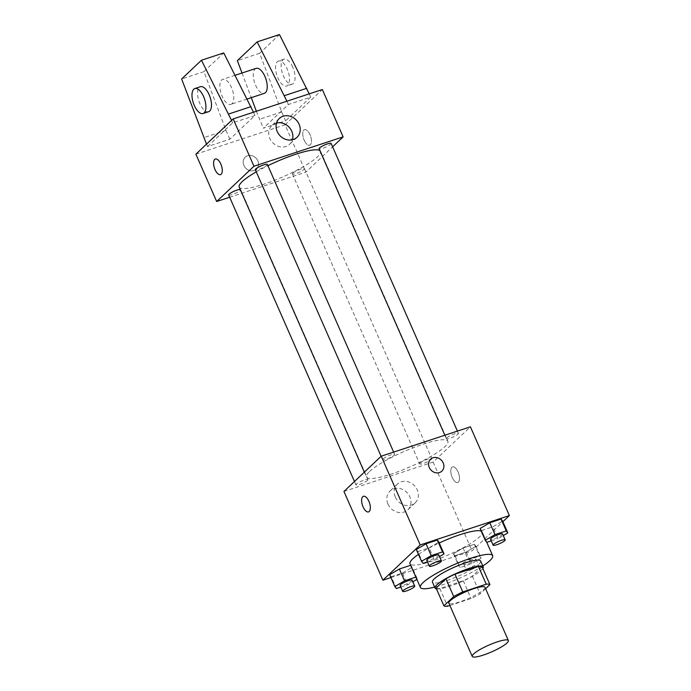 <?xml version="1.0" encoding="UTF-8"?>
<svg xmlns="http://www.w3.org/2000/svg" width="691" height="691" viewBox="0 0 691 691"><rect width="100%" height="100%" fill="white"/><g stroke="black" fill="none" stroke-linecap="round" stroke-linejoin="round"><path stroke-width="0.52" stroke-dasharray="3.46 2.59" d="M484.978 587.298A19.728 3.654 -23.7 0 1 468.386 598.57A19.728 3.654 -23.7 0 1 448.848 603.157M449.884 605.506L471.072 598.527A25.463 4.716 -23.7 0 0 480.124 593.897L485.6 588.715M436.107 588.076A25.463 4.716 -23.7 0 0 439.822 588.499L463.281 580.777A25.463 4.716 -23.7 0 0 472.333 576.147L482.145 566.87M436.444 588.853A26.301 4.872 156.3 0 0 461.078 581.934A26.301 4.872 156.3 0 0 482.854 568.486M480.608 560.98A26.301 4.872 -23.7 0 1 458.487 576.018A26.301 4.872 -23.7 0 1 432.445 582.133M463.281 580.777L471.072 598.527M439.822 588.499L447.613 606.249M472.333 576.147L480.124 593.897M482.802 565.972A39.456 7.307 -23.7 0 1 434.63 587.117M418.478 554.398A39.456 7.307 -23.7 0 1 439.251 542.979M481.247 531.129A39.456 7.307 -23.7 0 1 482.266 532.027A39.456 7.307 -23.7 0 1 449.072 554.579A39.456 7.307 -23.7 0 1 410.005 563.744M486.835 542.323L481.636 530.489L480.09 528.485L481.636 530.489L492.899 526.784L502.607 521.066L492.899 526.784L498.099 538.617L503.264 535.577M475.944 546.287L474.389 544.283L463.134 547.989L453.417 553.707L454.972 555.711L466.235 551.997L475.944 546.287L474.389 544.283L463.134 547.989L453.417 553.707L454.972 555.711L466.235 551.997L475.944 546.287L481.135 558.121L479.589 556.117L468.325 559.822L458.617 565.54L460.163 567.544L471.426 563.83L481.135 558.121M390.916 577.564L472.074 550.831L502.884 521.696M423.073 563.329L417.882 551.496L416.327 549.492L417.882 551.496L429.146 547.782L438.854 542.072L429.146 547.782L434.337 559.615L439.511 556.575M396.409 588.542L391.218 576.709L389.664 574.705L391.218 576.709L402.473 573.003L412.19 567.285L410.748 565.428L412.19 567.285L417.381 579.118L415.947 577.27M369.504 471.538A44.449 8.232 -23.7 0 1 413.581 447.587A44.449 8.232 -23.7 0 1 447.88 441.264A44.449 8.232 -23.7 0 1 410.48 466.667A44.449 8.232 -23.7 0 1 366.472 476.997A44.449 8.232 -23.7 0 1 369.504 471.538M343.945 491.448L433.11 462.08L470.407 426.813M420.145 463.074A6.573 1.218 -23.7 0 1 426.667 459.532A6.573 1.218 -23.7 0 1 431.745 458.591A6.573 1.218 -23.7 0 1 426.209 462.357A6.573 1.218 -23.7 0 1 419.696 463.877A6.573 1.218 -23.7 0 1 420.145 463.074M446.809 437.861A6.573 1.218 -23.7 0 1 453.331 434.311A6.573 1.218 -23.7 0 1 458.409 433.378A6.573 1.218 -23.7 0 1 452.873 437.135A6.573 1.218 -23.7 0 1 446.369 438.664A6.573 1.218 -23.7 0 1 446.809 437.861M383.056 458.859A6.573 1.218 -23.7 0 1 389.577 455.317A6.573 1.218 -23.7 0 1 394.647 454.384A6.573 1.218 -23.7 0 1 389.119 458.142A6.573 1.218 -23.7 0 1 382.607 459.67A6.573 1.218 -23.7 0 1 383.056 458.859M367.534 480.4A6.573 1.218 156.3 0 0 367.983 479.597A6.573 1.218 156.3 0 0 361.471 481.126A6.573 1.218 156.3 0 0 355.943 484.883A6.573 1.218 156.3 0 0 361.013 483.95A6.573 1.218 156.3 0 0 367.534 480.4M433.11 462.08L472.074 550.831M387.953 504.041A12.93 11.289 46.6 0 0 407.802 509.828A12.93 11.289 46.6 0 0 407.12 492.674A12.93 11.289 46.6 0 0 390.035 491.033A12.93 11.289 46.6 0 0 387.953 504.041M458.401 482.119A8.223 3.714 -108.2 0 0 458.392 472.756A8.223 3.714 -108.2 0 0 452.588 466.917A8.223 3.714 -108.2 0 0 451.629 475.883A8.223 3.714 -108.2 0 0 457.727 482.534A8.223 3.714 -108.2 0 0 458.401 482.119A8.223 3.714 -108.2 0 0 458.392 472.756A8.223 3.714 -108.2 0 0 452.579 466.917A8.223 3.714 -108.2 0 0 451.629 475.892A8.223 3.714 -108.2 0 0 457.727 482.534A8.223 3.714 -108.2 0 0 458.401 482.119M363.423 496.293L363.414 496.293A8.223 3.714 71.8 0 1 363.423 496.293A8.223 3.714 71.8 0 1 369.512 502.936A8.223 3.714 71.8 0 1 368.562 511.901L368.553 511.91M395.321 497.079A12.93 11.289 46.6 0 0 415.17 502.867A12.93 11.289 46.6 0 0 414.488 485.713A12.93 11.289 46.6 0 0 397.394 484.071A12.93 11.289 46.6 0 0 395.321 497.079M441.86 471.141L441.86 471.141A8.223 7.178 -133.4 0 1 429.241 467.462A8.223 7.178 -133.4 0 1 430.562 459.195L430.562 459.195M256.266 171.843A44.449 8.232 -23.7 0 1 267.918 165.676M319.881 150.534A44.449 8.232 -23.7 0 1 320.607 151.329A44.449 8.232 -23.7 0 1 283.206 176.732A44.449 8.232 -23.7 0 1 239.198 187.062M228.669 194.948A6.573 1.218 156.3 0 0 233.739 194.007A6.573 1.218 156.3 0 0 240.261 190.466A6.573 1.218 156.3 0 0 240.71 189.662A6.573 1.218 156.3 0 0 240.243 189.438M331.136 143.443A6.573 1.218 -23.7 0 1 325.599 147.2A6.573 1.218 -23.7 0 1 319.095 148.729M267.374 164.441A6.573 1.218 -23.7 0 1 261.846 168.198A6.573 1.218 -23.7 0 1 255.333 169.727M292.872 173.139A6.573 1.218 -23.7 0 1 299.393 169.589A6.573 1.218 -23.7 0 1 304.463 168.656A6.573 1.218 -23.7 0 1 298.935 172.413A6.573 1.218 -23.7 0 1 292.423 173.942A6.573 1.218 -23.7 0 1 292.872 173.139M229.671 197.229L305.837 172.137L332.613 146.82M276.538 122.981A12.93 11.289 46.6 0 0 271.909 125.46A12.93 11.289 46.6 0 0 269.835 138.468A12.93 11.289 46.6 0 0 289.676 144.255A12.93 11.289 46.6 0 0 292.414 139.772M304.187 140.204A8.223 3.714 -108.2 0 0 309.672 145.257A8.223 3.714 -108.2 0 0 310.63 136.291A8.223 3.714 -108.2 0 0 304.532 129.64A8.223 3.714 -108.2 0 0 304.187 140.204A8.223 3.714 71.8 0 1 304.524 129.649A8.223 3.714 71.8 0 1 310.622 136.291A8.223 3.714 71.8 0 1 309.672 145.257A8.223 3.714 71.8 0 1 304.187 140.204M195.89 154.179L285.063 124.803L305.837 172.137M285.063 124.803L322.351 89.536M247.62 155.76A8.223 7.178 46.6 0 0 245.219 157.185A8.223 7.178 46.6 0 0 245.65 168.086A8.223 7.178 46.6 0 0 256.508 169.131A8.223 7.178 46.6 0 0 257.069 159.474A8.223 7.178 46.6 0 0 247.62 155.76A8.223 7.178 -133.4 0 1 257.069 159.474A8.223 7.178 -133.4 0 1 256.516 169.131A8.223 7.178 -133.4 0 1 245.65 168.086A8.223 7.178 -133.4 0 1 245.219 157.185A8.223 7.178 -133.4 0 1 247.62 155.76M220.507 174.633L220.507 174.633A8.223 3.714 -108.2 0 0 220.852 164.069A8.223 3.714 -108.2 0 0 215.367 159.016L215.367 159.016M253.485 112.227L254.927 115.518L229.87 139.211L207.576 146.552L206.514 144.125M254.927 115.518L232.634 122.86L207.576 146.552M309.214 93.864L310.665 97.155L288.372 104.505L263.314 128.198L285.608 120.856L281.712 111.977L259.652 53.285L279.466 34.55M310.665 97.155L285.608 120.856M256.145 68.357A13.155 5.934 -108.2 0 0 254.616 82.704A13.155 5.934 -108.2 0 0 264.368 93.337M288.372 104.505L286.92 101.206M242.014 73.013L251.274 97.656M256.387 111.268L263.314 128.198M232.012 103.693A13.155 5.934 71.8 0 1 230.932 104.35A13.155 5.934 71.8 0 1 221.638 95.013A13.155 5.934 71.8 0 1 221.621 80.026A13.155 5.934 71.8 0 1 222.701 79.37A13.155 5.934 71.8 0 1 231.995 88.716A13.155 5.934 71.8 0 1 232.012 103.693M229.87 139.211L225.974 130.34L203.923 71.639L223.737 52.905M208.639 111.7A13.155 5.934 71.8 0 1 198.887 101.059A13.155 5.934 71.8 0 1 200.407 86.712M231.571 120.433L232.634 122.86M277.35 61.672A13.155 5.934 71.8 0 1 278.438 61.015A13.155 5.934 71.8 0 1 287.214 69.091A13.155 5.934 71.8 0 1 286.661 85.995A13.155 5.934 71.8 0 1 277.367 76.649A13.155 5.934 71.8 0 1 277.35 61.672M292.785 67.26A13.155 5.934 -108.2 0 0 284.01 59.176A13.155 5.934 -108.2 0 0 282.481 73.522A13.155 5.934 -108.2 0 0 292.241 84.155A13.155 5.934 -108.2 0 0 292.785 67.26M259.652 53.285L237.359 60.627M203.923 71.639L181.629 78.99M281.712 111.977L259.419 119.318M225.974 130.34L203.681 137.682M400.806 587.091L407.673 584.836L412.847 581.787M416.889 579.412L417.381 579.118M412.138 580.19A6.573 1.218 -23.7 0 1 406.61 583.947A6.573 1.218 -23.7 0 1 400.098 585.476M391.218 576.709L402.473 573.003L407.673 584.836M402.473 573.003L412.19 567.285M464.3 563.666A6.573 1.218 -23.7 0 1 470.821 560.125A6.573 1.218 -23.7 0 1 475.9 559.183A6.573 1.218 -23.7 0 1 470.364 562.94A6.573 1.218 -23.7 0 1 463.851 564.469A6.573 1.218 -23.7 0 1 464.3 563.666M474.389 544.283L479.589 556.117M463.134 547.989L468.325 559.822M453.417 553.707L458.617 565.54M454.972 555.711L460.163 567.544M466.235 551.997L471.426 563.83M466.9 569.583A6.573 1.218 -23.7 0 1 473.421 566.041A6.573 1.218 -23.7 0 1 478.492 565.1A6.573 1.218 -23.7 0 1 472.964 568.857A6.573 1.218 -23.7 0 1 466.451 570.386A6.573 1.218 -23.7 0 1 466.9 569.583M427.479 561.878L434.337 559.615M438.802 554.977A6.573 1.218 -23.7 0 1 433.274 558.734A6.573 1.218 -23.7 0 1 426.762 560.263M417.882 551.496L429.146 547.782M491.232 540.88L498.099 538.617M502.564 533.97A6.573 1.218 -23.7 0 1 497.036 537.728A6.573 1.218 -23.7 0 1 490.524 539.256M481.636 530.489L492.899 526.784M482.266 532.027L486.714 542.176M397.394 484.071L390.035 491.033M415.17 502.867L407.802 509.828M364.347 472.16L366.472 476.997M320.607 151.329L447.88 441.264M367.983 479.597L240.71 189.662M355.943 484.883L354.457 481.506M444.857 435.226L446.369 438.664M457.407 431.098L458.409 433.378M381.121 456.293L382.607 459.67M393.645 452.095L394.647 454.384M292.423 173.942L419.696 463.877M304.463 168.656L431.745 458.591M279.276 118.498L271.909 125.46M297.044 137.284L289.676 144.255M235.104 75.284L222.701 79.37M247.153 99.012L230.932 104.35M284.01 59.176L278.438 61.015M292.241 84.155L286.661 85.995M463.851 564.469L466.451 570.386M475.9 559.183L478.492 565.1"/><path stroke-width="1.04" d="M473.577 653.988A19.728 3.654 -23.7 0 1 493.132 643.356A19.728 3.654 -23.7 0 1 508.36 640.548A19.728 3.654 -23.7 0 1 491.759 651.82A19.728 3.654 -23.7 0 1 472.229 656.407A19.728 3.654 -23.7 0 1 473.577 653.988M472.229 656.407L448.848 603.157A19.728 3.654 -23.7 0 1 450.195 600.729A19.728 3.654 -23.7 0 1 469.759 590.105A19.728 3.654 -23.7 0 1 484.978 587.298L508.36 640.548M443.898 605.834L436.107 588.076L445.92 578.799L453.711 596.549L443.898 605.834A25.463 4.716 -23.7 0 0 447.613 606.249L449.884 605.506M485.6 588.715L489.936 584.621A25.463 4.716 -23.7 0 0 486.222 584.197L462.763 591.928A25.463 4.716 -23.7 0 0 453.711 596.549M486.222 584.197L478.431 566.447L454.972 574.178L462.763 591.928M445.92 578.799A25.463 4.716 -23.7 0 1 454.972 574.178M478.431 566.447A25.463 4.716 -23.7 0 1 482.145 566.87L489.936 584.621M482.854 568.486A26.301 4.872 156.3 0 0 483.208 566.905A26.301 4.872 156.3 0 0 468.446 568.658A26.301 4.872 156.3 0 0 435.036 588.05A26.301 4.872 156.3 0 0 436.444 588.853M435.036 588.05L432.445 582.133A26.301 4.872 -23.7 0 1 434.233 578.903A26.301 4.872 -23.7 0 1 465.846 562.742A26.301 4.872 -23.7 0 1 480.608 560.98L483.208 566.905M434.63 587.117A39.456 7.307 -23.7 0 1 420.396 587.419A39.456 7.307 -23.7 0 1 423.091 582.573A39.456 7.307 -23.7 0 1 462.21 561.308A39.456 7.307 -23.7 0 1 492.657 555.694A39.456 7.307 -23.7 0 1 482.802 565.972M420.396 587.419L410.005 563.744A39.456 7.307 -23.7 0 1 412.7 558.907A39.456 7.307 -23.7 0 1 418.478 554.398M439.251 542.979A39.456 7.307 -23.7 0 1 481.247 531.129M503.264 535.577L507.807 532.908L502.607 521.066L501.061 519.071L489.798 522.776L480.09 528.485L485.281 540.327L486.835 542.323L491.232 540.88M502.884 521.696L509.371 515.572L420.197 544.94L382.9 580.207L390.916 577.564M439.511 556.575L444.045 553.906L438.854 542.072L437.299 540.068L426.036 543.782L416.327 549.492L421.527 561.325L423.073 563.329L427.479 561.878M415.947 577.27L410.635 565.281L399.372 568.995L389.664 574.705L394.855 586.538L396.409 588.542L400.806 587.091M509.371 515.572L470.407 426.813L381.233 456.181L420.197 544.94M429.249 467.462A8.223 7.178 -133.4 0 1 430.562 459.195A8.223 7.178 -133.4 0 1 441.428 460.241A8.223 7.178 -133.4 0 1 441.86 471.141A8.223 7.178 -133.4 0 1 429.249 467.462M381.233 456.181L343.945 491.448L382.9 580.207M368.562 511.901A8.223 3.714 71.8 0 1 362.749 506.062A8.223 3.714 71.8 0 1 362.74 496.699A8.223 3.714 71.8 0 1 363.414 496.293A8.223 3.714 71.8 0 1 369.512 502.936A8.223 3.714 71.8 0 1 368.553 511.91A8.223 3.714 71.8 0 1 362.749 506.071A8.223 3.714 71.8 0 1 362.74 496.699A8.223 3.714 71.8 0 1 363.414 496.293M430.562 459.195A8.223 7.178 -133.4 0 1 441.419 460.241A8.223 7.178 -133.4 0 1 441.86 471.141M364.347 472.16L239.198 187.062A44.449 8.232 -23.7 0 1 242.23 181.603A44.449 8.232 -23.7 0 1 256.266 171.843M267.918 165.676A44.449 8.232 -23.7 0 1 319.881 150.534M240.243 189.438A6.573 1.218 156.3 0 0 233.238 191.623A6.573 1.218 156.3 0 0 228.669 194.948L354.457 481.506M444.857 435.226L319.095 148.729A6.573 1.218 -23.7 0 1 319.536 147.917A6.573 1.218 -23.7 0 1 326.057 144.376A6.573 1.218 -23.7 0 1 331.136 143.443L457.407 431.098M381.121 456.293L255.333 169.727A6.573 1.218 -23.7 0 1 255.782 168.924A6.573 1.218 -23.7 0 1 262.304 165.382A6.573 1.218 -23.7 0 1 267.374 164.441L393.645 452.095M332.613 146.82L343.133 136.87L253.96 166.246L216.672 201.513L229.671 197.229M277.203 131.506A12.93 11.289 -133.4 0 1 279.276 118.498A12.93 11.289 -133.4 0 1 296.361 120.139A12.93 11.289 -133.4 0 1 297.044 137.284A12.93 11.289 -133.4 0 1 277.203 131.506M253.96 166.246L233.187 118.912L322.351 89.536L343.133 136.87M292.414 139.772A12.93 11.289 46.6 0 0 288.993 127.101A12.93 11.289 46.6 0 0 276.538 122.981M233.187 118.912L195.89 154.179L216.672 201.513M220.844 164.069A8.223 3.714 71.8 0 1 220.507 174.633A8.223 3.714 71.8 0 1 214.409 167.982A8.223 3.714 71.8 0 1 215.359 159.016A8.223 3.714 71.8 0 1 220.844 164.069M215.367 159.016A8.223 3.714 -108.2 0 0 214.417 167.982A8.223 3.714 -108.2 0 0 220.507 174.633M247.153 99.012L264.368 93.337A13.155 5.934 -108.2 0 0 265.448 92.68A13.155 5.934 -108.2 0 0 265.439 77.694A13.155 5.934 -108.2 0 0 256.145 68.357L235.104 75.284M286.92 101.206L257.173 41.892L237.359 60.627L242.014 73.013M251.274 97.656L256.387 111.268M206.514 144.125L181.629 78.99L201.444 60.255L223.737 52.905L253.485 112.227M194.836 88.552L200.407 86.712A13.155 5.934 71.8 0 1 209.183 94.797A13.155 5.934 71.8 0 1 208.639 111.7L203.068 113.531A13.155 5.934 71.8 0 1 193.316 102.899A13.155 5.934 71.8 0 1 194.836 88.552A13.155 5.934 71.8 0 1 203.612 96.636A13.155 5.934 71.8 0 1 203.068 113.531M201.444 60.255L231.571 120.433M257.173 41.892L279.466 34.55L309.214 93.864M306.769 88.284L284.476 95.626M251.032 106.639L228.738 113.98M415.827 577.115L404.563 580.829L394.855 586.538M412.847 581.787L416.889 579.412M402.698 591.392L400.098 585.476A6.573 1.218 -23.7 0 1 400.547 584.664A6.573 1.218 -23.7 0 1 407.068 581.122A6.573 1.218 -23.7 0 1 412.138 580.19L414.738 586.106A6.573 1.218 -23.7 0 1 409.202 589.864A6.573 1.218 -23.7 0 1 402.698 591.392A6.573 1.218 -23.7 0 1 403.147 590.58A6.573 1.218 -23.7 0 1 409.668 587.039A6.573 1.218 -23.7 0 1 414.738 586.106M410.635 565.281L399.372 568.995L404.563 580.829M399.372 568.995L389.664 574.705M444.045 553.906L442.499 551.902L431.236 555.616L421.527 561.325M429.361 566.179L426.762 560.263A6.573 1.218 -23.7 0 1 427.211 559.451A6.573 1.218 -23.7 0 1 433.732 555.909A6.573 1.218 -23.7 0 1 438.802 554.977L441.402 560.893A6.573 1.218 -23.7 0 1 435.874 564.651A6.573 1.218 -23.7 0 1 429.361 566.179A6.573 1.218 -23.7 0 1 429.811 565.368A6.573 1.218 -23.7 0 1 436.332 561.826A6.573 1.218 -23.7 0 1 441.402 560.893M438.854 542.072L437.299 540.068L442.499 551.902M437.299 540.068L426.036 543.782L431.236 555.616M426.036 543.782L416.327 549.492M507.807 532.908L506.253 530.904L494.989 534.609L485.281 540.327M493.115 545.173L490.524 539.256A6.573 1.218 -23.7 0 1 490.973 538.453A6.573 1.218 -23.7 0 1 497.494 534.903A6.573 1.218 -23.7 0 1 502.564 533.97L505.164 539.887A6.573 1.218 -23.7 0 1 499.628 543.644A6.573 1.218 -23.7 0 1 493.115 545.173A6.573 1.218 -23.7 0 1 493.564 544.37A6.573 1.218 -23.7 0 1 500.085 540.82A6.573 1.218 -23.7 0 1 505.164 539.887M502.607 521.066L501.061 519.071L506.253 530.904M501.061 519.071L489.798 522.776L494.989 534.609M489.798 522.776L480.09 528.485M486.714 542.176L492.657 555.694"/></g></svg>
